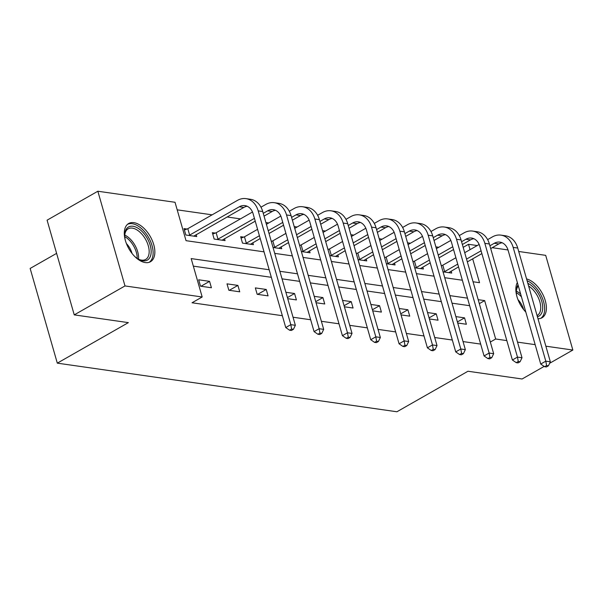 <?xml version="1.0" encoding="UTF-8"?>
<svg xmlns="http://www.w3.org/2000/svg" width="603" height="603" viewBox="0 0 603 603"><rect width="100%" height="100%" fill="white"/><g stroke="black" fill="none" stroke-linecap="round" stroke-linejoin="round"><path stroke-width="0.9" d="M525.816 312.06A22.002 12.324 -119.7 0 1 517.351 282.543M145.293 262.576A22.002 12.324 -119.7 0 1 126.871 244.697A22.002 12.324 -119.7 0 1 128.673 223.502A22.002 12.324 -119.7 0 1 133.843 222.65A22.002 12.324 -119.7 0 1 152.273 240.529A22.002 12.324 -119.7 0 1 150.471 261.732A22.002 12.324 -119.7 0 1 145.293 262.576M56.599 253.366L30.15 268.448L57.308 363.149L396.917 411.766L467.973 371.244L522.092 378.993L544.14 366.42M57.308 363.149L128.364 322.628L74.244 314.879L47.087 220.178L97.844 191.234L175.028 202.284L186.033 240.68L264.031 251.843M438.773 247.283L435.879 246.868M410.439 243.228L407.545 242.813M382.106 239.172L379.212 238.758M353.78 235.117L350.886 234.703M325.447 231.062L322.552 230.648M297.113 227.007L294.219 226.592M268.78 222.952L265.885 222.537M240.454 218.889L227.097 216.982M212.12 214.834L177.192 209.836M463.179 247.336L468.508 244.298L477.252 245.549M492.229 247.69L508.005 249.951M518.708 251.481L545.692 255.348L572.85 350.049L545.858 346.182M186.945 229.027L183.998 228.605L185.837 235.004L196.729 236.564L196.171 234.612M215.279 233.082L212.331 232.66L214.163 239.059L225.062 240.62L224.504 238.667M243.612 237.137L240.665 236.715L242.496 243.115L253.396 244.675L252.838 242.73M273.046 247.486L281.722 248.73L281.164 246.785M271.938 241.192L271.207 241.087M301.372 251.541L310.055 252.785L309.497 250.84M300.271 245.248L299.54 245.142M329.705 255.597L338.389 256.84L337.831 254.896M328.605 249.303L327.874 249.205M358.039 259.652L366.722 260.895L366.157 258.951M356.938 253.358L356.2 253.26M386.372 263.715L395.048 264.951L394.49 263.006M385.264 257.421L384.533 257.315M414.698 267.77L423.381 269.006L422.824 267.061M413.598 261.476L412.867 261.37M443.032 271.825L451.715 273.069L451.157 271.116M441.931 265.531L441.2 265.426M269.172 269.76L191.174 258.589L202.178 296.985L192.033 302.774L282.347 315.701M293.043 317.231L310.673 319.756M321.376 321.286L339.007 323.811M349.702 325.341L367.34 327.866M378.036 329.396L395.666 331.921M406.369 333.451L423.999 335.977M434.703 337.514L452.333 340.032M463.029 341.569L480.666 344.094M469.654 305.698L452.024 303.173M441.321 301.643L423.69 299.118M412.995 297.588L395.357 295.063M384.661 293.533L367.031 291.008M356.328 289.478L338.698 286.953M328.002 285.423L310.364 282.897M299.668 281.367L282.031 278.842M271.335 277.312L193.337 266.142M200.513 286.191L211.412 287.752L209.573 281.352L198.681 279.792L200.513 286.191M228.846 290.247L239.738 291.807L237.906 285.407L227.007 283.847L228.846 290.247M257.172 294.302L268.071 295.862L266.24 289.463L255.34 287.902L257.172 294.302M287.721 298.673L296.405 299.917L294.566 293.518L285.89 292.282M316.055 302.736L324.738 303.972L322.899 297.573L314.216 296.337M344.388 306.791L353.064 308.027L351.232 301.636L342.549 300.392M372.714 310.846L381.398 312.09L379.566 305.691L370.883 304.447M401.048 314.902L409.731 316.145L407.892 309.746L399.216 308.502M429.381 318.957L438.057 320.201L436.225 313.801L427.542 312.558M457.707 323.012L466.39 324.256L464.559 317.856L455.876 316.613M74.244 314.879L124.994 285.935L97.844 191.234M549.627 363.285L572.85 350.049M535.163 344.652L517.525 342.127M506.829 340.597L495.666 338.999L484.654 300.603L478.187 299.676M490.337 342.037L495.666 338.999M202.178 296.985L124.994 285.935M526.577 278.933A22.002 12.324 -119.7 0 1 544.162 297.4A22.002 12.324 -119.7 0 1 542.022 317.781A22.002 12.324 -119.7 0 1 537.989 318.731M467.491 298.146L449.853 295.621M439.157 294.091L421.527 291.566M410.824 290.035L393.194 287.51M382.498 285.98L364.86 283.455M354.165 281.925L336.534 279.4M325.831 277.87L308.201 275.345M297.505 273.815L279.867 271.29M473.054 281.759L479.521 282.686L472.684 258.838M470.046 249.657L468.508 244.298M274.734 253.373L292.365 255.898M303.06 257.428L320.698 259.953M331.394 261.483L349.024 264.008M359.727 265.539L377.357 268.064M388.053 269.594L405.691 272.119M416.387 273.649L434.024 276.174M444.72 277.704L462.35 280.229M479.325 303.648L484.654 300.603M200.972 286.259L209.573 281.352M229.306 290.314L237.906 285.407M257.639 294.37L266.24 289.463M287.412 297.603L294.566 293.518M315.746 301.658L322.899 297.573M344.079 305.713L351.232 301.636M372.405 309.769L379.566 305.691M400.739 313.824L407.892 309.746M429.072 317.879L436.225 313.801M457.398 321.934L464.559 317.856M184.397 229.999L187.812 228.695L189.651 235.095L239.301 206.784A14.103 10.718 98.1 0 1 244.969 205.615A14.103 10.718 98.1 0 1 253.124 213.786L285.747 327.557L290.819 324.663L258.197 210.892A21.158 16.07 -81.9 0 0 245.971 198.636A21.158 16.07 -81.9 0 0 237.469 200.384L187.812 228.695M189.651 235.095L188.784 235.426M193.782 236.142L243.838 207.432A14.103 10.718 98.1 0 1 247.192 206.264M291.611 329.05L289.583 330.21L291.4 330.467L293.427 329.313L291.611 329.05L290.819 324.663L295.357 325.311L262.735 211.547A21.158 16.07 -81.9 0 0 250.509 199.284L245.971 198.636M295.357 325.311L293.427 329.313M289.583 330.21L285.747 327.557M125.228 239.934A19.04 10.666 -119.7 0 1 124.731 234.921A19.04 10.666 -119.7 0 1 132.351 226.193A19.04 10.666 -119.7 0 1 146.084 236.421A19.04 10.666 -119.7 0 1 150.554 255.883A19.04 10.666 -119.7 0 1 138.63 259.305A19.04 10.666 -119.7 0 1 134.575 256.328M138.087 258.989A17.63 9.874 60.3 0 0 145.662 259.433A17.63 9.874 60.3 0 0 144.464 237.529A17.63 9.874 60.3 0 0 128.198 228.801A17.63 9.874 60.3 0 0 124.723 235.554M126.411 243.567A13.884 7.779 -119.7 0 1 129.004 246.838A13.884 7.779 -119.7 0 1 132.049 253.456M149.129 262.32A21.866 12.248 60.3 0 0 147.29 235.366A21.866 12.248 60.3 0 0 127.482 224.354M516.779 295.99A19.04 10.666 -119.7 0 1 516.281 290.978A19.04 10.666 -119.7 0 1 518.03 284.918M518.339 285.995A17.63 9.874 60.3 0 0 516.281 291.603M540.687 318.369A21.866 12.248 60.3 0 0 542.866 299.42A21.866 12.248 60.3 0 0 527.082 280.704M527.836 283.335A19.04 10.666 -119.7 0 1 541.758 301.349A19.04 10.666 -119.7 0 1 537.416 316.741M537.077 315.565A17.63 9.874 60.3 0 0 537.22 315.49A17.63 9.874 60.3 0 0 539.798 301.666A17.63 9.874 60.3 0 0 528.612 286.026M517.962 299.623A13.884 7.779 -119.7 0 1 523.6 309.505M212.731 234.054L216.145 232.75L217.984 239.15L254.436 218.361M263.247 213.334L267.634 210.839A14.103 10.718 98.1 0 1 273.302 209.671A14.103 10.718 98.1 0 1 281.45 217.849L314.073 331.612L319.153 328.718L286.531 214.954A21.158 16.07 -81.9 0 0 274.297 202.691A21.158 16.07 -81.9 0 0 265.795 204.44L260.971 207.191M252.491 212.022L216.145 232.75M217.984 239.15L217.11 239.481M222.115 240.198L255.235 221.15M264.046 216.123L272.172 211.487A14.103 10.718 98.1 0 1 275.526 210.319M319.944 333.105L317.917 334.266L319.733 334.522L321.761 333.369L319.944 333.105L319.153 328.718L323.69 329.366L291.068 215.603A21.158 16.07 -81.9 0 0 278.842 203.339L274.297 202.691M323.69 329.366L321.761 333.369M317.917 334.266L314.073 331.612M241.064 238.11L244.479 236.806L246.31 243.205L259.418 235.735M291.581 217.389L295.96 214.894A14.103 10.718 98.1 0 1 301.636 213.726A14.103 10.718 98.1 0 1 309.784 221.904L342.406 335.667L347.479 332.773L314.856 219.01A21.158 16.07 -81.9 0 0 302.631 206.746A21.158 16.07 -81.9 0 0 294.128 208.495L289.304 211.246M280.825 216.078L266.398 224.308M257.579 229.336L244.479 236.806M268.229 230.708L282.762 222.417M246.31 243.205L245.444 243.537M250.449 244.253L260.21 238.517M269.028 233.489L283.561 225.205M292.38 220.178L300.505 215.542A14.103 10.718 98.1 0 1 303.859 214.374M348.278 337.16L346.243 338.321L348.059 338.584L350.094 337.424L348.278 337.16L347.479 332.773L352.024 333.421L319.402 219.658A21.158 16.07 -81.9 0 0 307.168 207.394L302.631 206.746M352.024 333.421L350.094 337.424M346.243 338.321L342.406 335.667M271.305 241.434L272.812 240.861L274.644 247.26L287.744 239.79M319.914 221.444L324.293 218.949A14.103 10.718 98.1 0 1 329.962 217.781A14.103 10.718 98.1 0 1 338.117 225.959L370.739 339.723L375.812 336.828L343.19 223.065A21.158 16.07 -81.9 0 0 330.964 210.801A21.158 16.07 -81.9 0 0 322.462 212.55L317.63 215.301M309.158 220.133L294.731 228.364M285.912 233.391L272.812 240.861M296.563 234.763L311.095 226.472M274.644 247.26L273.777 247.592M278.774 248.308L288.543 242.572M297.362 237.544L311.894 229.261M320.713 224.233L328.839 219.598A14.103 10.718 98.1 0 1 332.185 218.429M376.604 341.223L374.576 342.376L376.393 342.64L378.42 341.479L376.604 341.223L375.812 336.828L380.35 337.476L347.735 223.713A21.158 16.07 -81.9 0 0 335.502 211.449L330.964 210.801M380.35 337.476L378.42 341.479M374.576 342.376L370.739 339.723M299.638 245.489L301.138 244.924L302.977 251.315L316.078 243.846M348.248 225.499L352.627 223.004A14.103 10.718 98.1 0 1 358.295 221.836A14.103 10.718 98.1 0 1 366.443 230.014L399.065 343.778L404.146 340.883L371.523 227.12A21.158 16.07 -81.9 0 0 359.298 214.856A21.158 16.07 -81.9 0 0 350.795 216.605L345.964 219.356M337.492 224.188L323.057 232.419M314.246 237.446L301.138 244.924M324.896 238.818L339.429 230.534M302.977 251.315L302.111 251.647M307.108 252.363L316.877 246.627M325.695 241.599L340.228 233.316M349.047 228.288L357.164 223.653A14.103 10.718 98.1 0 1 360.519 222.484M404.937 345.278L402.91 346.431L404.726 346.695L406.754 345.534L404.937 345.278L404.146 340.883L408.683 341.532L376.061 227.768A21.158 16.07 -81.9 0 0 363.835 215.505L359.298 214.856M408.683 341.532L406.754 345.534M402.91 346.431L399.065 343.778M327.972 249.544L329.472 248.979L331.303 255.371L344.411 247.901M376.574 229.555L380.96 227.06A14.103 10.718 98.1 0 1 386.629 225.891A14.103 10.718 98.1 0 1 394.777 234.07L427.399 347.833L432.479 344.939L399.857 231.175A21.158 16.07 -81.9 0 0 387.623 218.912A21.158 16.07 -81.9 0 0 379.121 220.66L374.297 223.411M365.817 228.251L351.391 236.474M342.572 241.501L329.472 248.979M353.222 242.873L367.762 234.59M331.303 255.371L330.436 255.702M335.441 256.418L345.21 250.69M354.021 245.655L368.554 237.371M377.372 232.343L385.498 227.708A14.103 10.718 98.1 0 1 388.852 226.54M433.271 349.333L431.235 350.486L433.052 350.75L435.087 349.589L433.271 349.333L432.479 344.939L437.017 345.587L404.394 231.823A21.158 16.07 -81.9 0 0 392.169 219.56L387.623 218.912M437.017 345.587L435.087 349.589M431.235 350.486L427.399 347.833M356.305 253.599L357.805 253.034L359.637 259.433L372.737 251.956M404.907 233.617L409.286 231.115A14.103 10.718 98.1 0 1 414.954 229.947A14.103 10.718 98.1 0 1 423.11 238.125L455.732 351.888L460.805 348.994L428.183 235.23A21.158 16.07 -81.9 0 0 415.957 222.967A21.158 16.07 -81.9 0 0 407.455 224.715L402.631 227.467M394.151 232.306L379.724 240.529M370.905 245.557L357.805 253.034M381.556 246.929L396.088 238.645M359.637 259.433L358.77 259.757M363.775 260.473L373.536 254.745M382.355 249.717L396.887 241.426M405.706 236.399L413.831 231.763A14.103 10.718 98.1 0 1 417.178 230.595M461.604 353.388L459.569 354.541L461.385 354.805L463.413 353.644L461.604 353.388L460.805 348.994L465.35 349.642L432.728 235.879A21.158 16.07 -81.9 0 0 420.495 223.615L415.957 222.967M465.35 349.642L463.413 353.644M459.569 354.541L455.732 351.888M384.631 257.662L386.131 257.089L387.97 263.488L401.07 256.011M433.24 237.672L437.62 235.17A14.103 10.718 98.1 0 1 443.288 234.002A14.103 10.718 98.1 0 1 451.443 242.18L484.066 355.943L489.139 353.049L456.516 239.285A21.158 16.07 -81.9 0 0 444.29 227.022A21.158 16.07 -81.9 0 0 435.788 228.771L430.957 231.522M422.484 236.361L408.05 244.584M399.239 249.612L386.131 257.089M409.889 250.984L424.422 242.7M387.97 263.488L387.103 263.812M392.101 264.529L401.869 258.8M410.688 253.773L425.221 245.481M434.039 240.454L442.157 235.818A14.103 10.718 98.1 0 1 445.511 234.65M489.93 357.443L487.902 358.597L489.719 358.86L491.747 357.7L489.93 357.443L489.139 353.049L493.676 353.705L461.054 239.934A21.158 16.07 -81.9 0 0 448.828 227.67L444.29 227.022M493.676 353.705L491.747 357.7M487.902 358.597L484.066 355.943M412.965 261.717L414.465 261.144L416.304 267.544L429.404 260.066M461.566 241.728L465.953 239.225A14.103 10.718 98.1 0 1 471.621 238.057A14.103 10.718 98.1 0 1 479.769 246.235L512.392 359.999L517.472 357.104L484.85 243.341A21.158 16.07 -81.9 0 0 472.616 231.077A21.158 16.07 -81.9 0 0 464.114 232.826L459.29 235.577M450.818 240.416L436.384 248.64M427.565 253.675L414.465 261.144M438.223 255.039L452.755 246.755M416.304 267.544L415.429 267.875M420.434 268.584L430.203 262.855M439.022 257.828L453.554 249.536M462.365 244.509L470.491 239.873A14.103 10.718 98.1 0 1 473.845 238.713M518.263 361.499L516.236 362.652L518.052 362.916L520.08 361.755L518.263 361.499L517.472 357.104L522.01 357.76L489.387 243.989A21.158 16.07 -81.9 0 0 477.161 231.725L472.616 231.077M522.01 357.76L520.08 361.755M516.236 362.652L512.392 359.999M441.298 265.772L442.798 265.199L444.63 271.599L457.737 264.122M489.9 245.783L494.287 243.28A14.103 10.718 98.1 0 1 499.955 242.12A14.103 10.718 98.1 0 1 508.103 250.29L540.725 364.054L545.798 361.159L513.176 247.396A21.158 16.07 -81.9 0 0 500.95 235.132A21.158 16.07 -81.9 0 0 492.447 236.881L487.623 239.64M479.144 244.471L464.717 252.695M455.898 257.73L442.798 265.199M466.549 259.094L481.081 250.81M444.63 271.599L443.763 271.93M448.768 272.646L458.529 266.91M467.348 261.883L481.88 253.592M490.699 248.564L498.824 243.929A14.103 10.718 98.1 0 1 502.178 242.768M546.597 365.554L544.562 366.707L546.378 366.971L548.413 365.81L546.597 365.554L545.798 361.159L550.343 361.815L517.721 248.044A21.158 16.07 -81.9 0 0 505.487 235.788L500.95 235.132M550.343 361.815L548.413 365.81M544.562 366.707L540.725 364.054M239.301 206.784L243.838 207.432M258.197 210.892L262.735 211.547M124.768 235.08A17.63 9.874 -119.7 0 1 133.889 243.559A17.63 9.874 -119.7 0 1 138.517 259.192M137.183 258.408A17.05 9.55 60.3 0 0 132.637 244.351A17.05 9.55 60.3 0 0 124.761 236.625M516.319 291.128A17.63 9.874 -119.7 0 1 520.645 294.015M521.459 296.872A17.05 9.55 60.3 0 0 516.319 292.681M267.634 210.839L272.172 211.487M286.531 214.954L291.068 215.603M295.96 214.894L300.505 215.542M314.856 219.01L319.402 219.658M324.293 218.949L328.839 219.598M343.19 223.065L347.735 223.713M352.627 223.004L357.164 223.653M371.523 227.12L376.061 227.768M380.96 227.06L385.498 227.708M399.857 231.175L404.394 231.823M409.286 231.115L413.831 231.763M428.183 235.23L432.728 235.879M437.62 235.17L442.157 235.818M456.516 239.285L461.054 239.934M465.953 239.225L470.491 239.873M484.85 243.341L489.387 243.989M494.287 243.28L498.824 243.929M513.176 247.396L517.721 248.044"/></g></svg>
